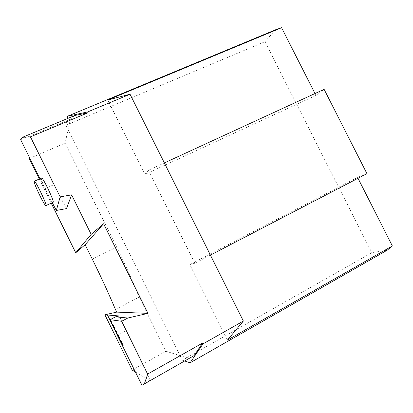 <?xml version="1.0" encoding="UTF-8"?>
<svg xmlns="http://www.w3.org/2000/svg" width="413" height="413" viewBox="0 0 413 413"><rect width="100%" height="100%" fill="white"/><g stroke="black" fill="none" stroke-linecap="round" stroke-linejoin="round"><path stroke-width="0.31" stroke-dasharray="2.06 1.55" d="M41.501 178.039L41.388 178.282C40.846 180.734 51.961 203.557 53.086 202.318M52.27 202.685L39.942 178.726M115.609 331.618L116.27 333.064M135.423 372.005L150.017 380.709M150.549 380.404L126.011 330.782L119.259 315.976M111.773 323.162L112.222 322.92L111.303 320.937L110.803 321.2M117.354 335.428L126.011 330.782M111.303 320.937L123.368 345.356L122.867 345.624M123.368 345.356L122.842 345.567M123.291 345.325L112.222 322.92M44.867 188.7L53.793 184.714L29.659 135.908L29.23 136.398L29.199 156.971M20.65 139.666L29.659 135.908M29.23 136.398L70.36 119.218L65.125 143.151L116.693 247.16C125.459 264.898 132.94 281.547 139.129 297.112L165.959 351.231L189.149 358.453M67.164 118.686L65.832 125.299L182.396 360.208L371.829 252.653L387.286 250.133M107.891 314.887L118.531 336.419L118.097 336.652M118.531 336.419L107.845 314.897M118.469 336.404L118.035 336.636M39.302 179.005L51.233 203.16M66.478 208.591L53.793 184.714M115.449 309.497L139.129 297.112M132.191 370.084L165.959 351.231M104.974 314.974L105.671 314.613M29.194 158.546L65.125 143.151M74.856 115.48L70.36 119.218M65.832 125.299L264.981 41.703L371.829 252.653M182.396 360.208L184.704 360.983M210.429 255.12L194.859 263.226L148.474 170.228L164.364 162.913M148.474 170.228L144.849 174.425L315.945 95.403L314.995 93.534M107.752 100.018L144.849 174.425M194.859 263.226L189.804 264.604L227.424 340.064M366.945 173.641L357.555 177.389L189.804 264.604M324.117 89.337L315.945 95.403M358.014 178.287L357.555 177.389M275.517 29.788L264.981 41.703M92.306 259.152L116.693 247.16"/><path stroke-width="0.62" d="M34.155 181.467C33.778 183.857 44.934 206.753 45.905 205.581C47.572 205.633 35.255 179.892 34.248 181.235L34.155 181.467M45.905 205.581L53.086 202.318C54.919 202.287 42.684 176.625 41.501 178.039L34.248 181.235M60.138 196.851L71.63 194.869L66.478 208.591L56.338 210.465L60.138 196.851L30.464 136.832L22.483 137.307L20.65 139.666L39.942 178.726M56.338 210.465L52.27 202.685M116.27 333.064L107.344 314.995L104.974 314.974L132.191 370.084L135.423 372.005M141.979 385.283L194.136 355.572L141.979 385.283L117.354 335.428L111.773 323.162M122.842 345.567L110.101 319.688L115.495 316.843L119.259 315.976L107.401 315L115.609 331.618M122.795 345.593L111.722 323.188M144.328 383.904L147.74 374.013L121.665 321.273L110.101 319.688M115.495 316.843L127.787 318.025L121.665 321.273M51.233 203.16L75.734 252.766L85.15 244.692L92.306 259.152C101.17 277.118 108.882 293.901 115.449 309.497L116.74 312.104L147.983 313.369L127.787 318.025M116.74 312.104L104.897 314.794M85.15 244.692L103.565 223.769L147.983 313.369M75.734 252.766L91.175 234.357L103.565 223.769M29.199 156.971L29.194 158.546L39.302 179.005M71.63 194.869L91.175 234.357M147.74 374.013L202.556 343.058L202.969 343.895L243.371 321.051L227.424 340.064L392.35 245.947L358.014 178.287M30.464 136.832L88.005 112.775L87.597 111.954L130.043 94.226L243.371 321.051M22.483 137.307L74.856 115.48L88.005 112.775M194.136 355.572L202.556 343.058M87.597 111.954L67.665 116.182L67.164 118.686M184.704 360.983L190.109 362.805L202.969 343.895M164.364 162.913L324.117 89.337L366.945 173.641L210.429 255.12M314.995 93.534L281.594 27.717L107.752 100.018L130.043 94.226M281.594 27.717L275.517 29.788L67.665 116.182M190.109 362.805L387.286 250.133L392.35 245.947"/></g></svg>
